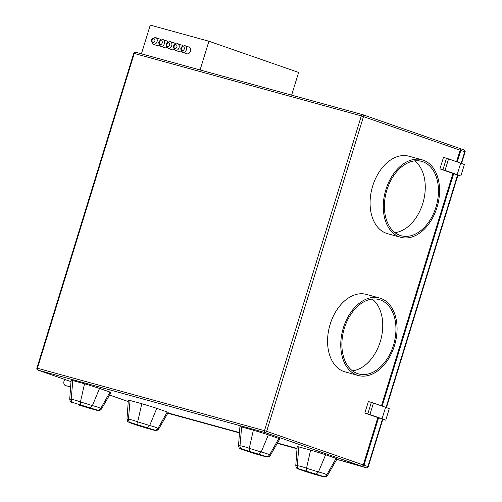 <?xml version="1.0" encoding="UTF-8"?>
<svg xmlns="http://www.w3.org/2000/svg" width="502" height="502" viewBox="0 0 502 502"><rect width="100%" height="100%" fill="white"/><g stroke="black" fill="none" stroke-linecap="round" stroke-linejoin="round"><path stroke-width="0.75" d="M186.681 53.745A3.539 2.617 -70.8 0 0 186.8 53.789A3.539 2.617 -70.8 0 0 186.926 53.833A3.539 2.617 -70.8 0 0 190.459 51.229A3.539 2.617 -70.8 0 0 189.128 47.113A3.539 2.617 -70.8 0 0 189.003 47.075M179.346 51.725A3.539 2.617 -70.8 0 0 179.465 51.775A3.539 2.617 -70.8 0 0 179.584 51.813A3.539 2.617 -70.8 0 0 181.46 51.461M172.004 49.711A3.539 2.617 -70.8 0 0 172.123 49.754A3.539 2.617 -70.8 0 0 172.249 49.792A3.539 2.617 -70.8 0 0 174.119 49.447M164.662 47.69A3.539 2.617 -70.8 0 0 164.781 47.74A3.539 2.617 -70.8 0 0 164.907 47.778A3.539 2.617 -70.8 0 0 166.777 47.426M157.321 45.676A3.539 2.617 -70.8 0 0 157.446 45.72A3.539 2.617 -70.8 0 0 157.565 45.757A3.539 2.617 -70.8 0 0 159.441 45.412M65.599 385.58A3.859 2.598 -74.6 0 1 65.486 385.555A3.859 2.598 -74.6 0 1 65.373 385.517A3.859 2.598 -74.6 0 1 64.789 379.462M357.575 373.613A38.579 25.947 -74.6 0 1 344.127 329.055A38.579 25.947 -74.6 0 1 379.142 299.568A38.579 25.947 -74.6 0 1 380.252 299.914A38.579 25.947 -74.6 0 1 393.7 344.472A38.579 25.947 -74.6 0 1 358.685 373.959A38.579 25.947 -74.6 0 1 357.575 373.613M380.723 298.376A40.185 27.033 -74.6 0 1 394.729 344.792A40.185 27.033 -74.6 0 1 358.259 375.509A40.185 27.033 -74.6 0 1 357.104 375.151A40.185 27.033 -74.6 0 1 343.098 328.728A40.185 27.033 -74.6 0 1 379.568 298.019A40.185 27.033 -74.6 0 1 380.723 298.376M379.568 298.019L366.378 294.392A40.185 27.033 105.4 0 0 329.908 325.108A40.185 27.033 105.4 0 0 343.914 371.524A40.185 27.033 105.4 0 0 345.075 371.882L358.259 375.509M400.088 235.419A38.579 25.947 -74.6 0 1 386.64 190.86A38.579 25.947 -74.6 0 1 421.655 161.374A38.579 25.947 -74.6 0 1 422.766 161.719A38.579 25.947 -74.6 0 1 436.213 206.278A38.579 25.947 -74.6 0 1 401.198 235.764A38.579 25.947 -74.6 0 1 400.088 235.419M423.236 160.182A40.185 27.033 -74.6 0 1 437.242 206.604A40.185 27.033 -74.6 0 1 400.772 237.314A40.185 27.033 -74.6 0 1 399.617 236.957A40.185 27.033 -74.6 0 1 385.611 190.54A40.185 27.033 -74.6 0 1 422.082 159.824A40.185 27.033 -74.6 0 1 423.236 160.182M422.082 159.824L408.892 156.197A40.185 27.033 105.4 0 0 372.421 186.913A40.185 27.033 105.4 0 0 386.427 233.33A40.185 27.033 105.4 0 0 387.588 233.694L400.772 237.314M182.803 45.877A3.539 2.617 -70.8 0 0 181.787 45.092A3.539 2.617 -70.8 0 0 181.661 45.054M168.126 41.842A3.539 2.617 -70.8 0 0 167.11 41.057A3.539 2.617 -70.8 0 0 166.984 41.02M141.426 53.839L150.267 25.1L208.92 41.227L200.078 69.966M160.784 39.827A3.539 2.617 -70.8 0 0 159.768 39.043A3.539 2.617 -70.8 0 0 159.642 39.005M175.462 43.862A3.539 2.617 -70.8 0 0 174.445 43.078A3.539 2.617 -70.8 0 0 174.326 43.04M369.905 414.57L367.809 413.874L371.354 402.353L368.374 401.531L364.828 413.052L383.723 419.628L385.737 420.18L382.053 418.8L385.599 407.273L373.444 403.05L369.905 414.57L382.053 418.8M378.571 417.833L364 465.203L367.878 466.553L382.449 419.183M446.46 158.218L448.556 158.908L445.017 170.41L442.921 169.72L446.46 158.218L443.479 157.396L439.94 168.898L453.682 173.679L382.185 406.087M453.682 173.679L460.849 176.026L457.165 174.64L460.704 163.137L448.556 158.908M377.849 417.582L363.272 464.952A1.606 1.186 109.2 0 1 361.653 466.176L265.043 432.555L37.964 370.125L71.002 381.62L37.907 370.106A1.606 1.186 -70.8 0 0 37.964 370.125A1.606 1.079 -74.6 0 1 37.412 368.236L264.491 430.666L361.327 115.887L134.247 53.463L37.412 368.236L36.897 368.117A1.606 1.606 0 0 0 37.907 370.106M452.961 173.428L381.464 405.836M362.933 114.751L459.437 148.328A1.606 1.186 109.2 0 1 459.493 148.347A1.606 1.186 109.2 0 1 460.114 150.18L456.569 161.7M461.162 163.313L464.714 151.78L460.836 150.431L457.291 161.951M460.836 150.431A1.606 1.186 -70.8 0 0 460.215 148.598A1.606 1.186 -70.8 0 0 460.158 148.579L459.706 148.454M366.303 467.789A1.606 1.606 0 0 0 368.267 466.709L367.878 466.553A1.606 1.186 109.2 0 1 366.253 467.776A1.606 1.079 105.4 0 0 366.303 467.789L336.773 459.386M297.033 448.462L277.437 443.071M239.479 432.636L167.957 412.977M362.381 466.427A1.606 1.186 -70.8 0 0 364 465.203M167.982 412.926L239.485 432.586M277.462 443.028L297.04 448.411M336.798 459.343L361.653 466.176M109.988 392.062L100.707 408.502L101.536 408.942L110.955 392.608A22.502 0.747 -162.9 0 0 109.988 392.062L99.54 388.429A22.502 0.747 -162.9 0 0 84.524 383.785L72.809 380.566A22.502 0.747 -162.9 0 0 71.096 380.34A22.502 0.747 -162.9 0 0 71.096 380.347M336.064 458.401L326.777 474.842L327.605 475.281L337.03 458.941A22.502 0.747 -162.9 0 0 336.064 458.401L325.616 454.762A22.502 0.747 -162.9 0 0 310.6 450.118L298.878 446.899A22.502 0.747 -162.9 0 0 297.165 446.673A22.502 0.747 -162.9 0 0 297.165 446.68L295.785 465.492C296.431 469.307 297.366 468.065 298.395 469.037L322.717 476.574C324.066 476.875 324.236 476.812 323.238 476.392L299.198 468.956C297.862 468.655 297.692 468.717 298.69 469.144M167.241 411.985L157.961 428.426L158.789 428.865L168.208 412.531A22.502 0.747 -162.9 0 0 167.241 411.985L156.793 408.352A22.502 0.747 -162.9 0 0 141.777 403.708L130.062 400.489A22.502 0.747 -162.9 0 0 128.349 400.263L126.968 419.082C127.615 422.897 128.55 421.649 129.579 422.628L153.901 430.164C155.243 430.465 155.419 430.402 154.415 429.982L130.382 422.546C129.039 422.245 128.87 422.307 129.867 422.728M278.811 438.478L269.524 454.919L270.352 455.358L279.777 439.018A22.502 0.747 -162.9 0 0 278.811 438.478L268.363 434.839A22.502 0.747 -162.9 0 0 253.347 430.195L241.625 426.976A22.502 0.747 -162.9 0 0 239.912 426.75A22.502 0.747 -162.9 0 0 239.912 426.756L238.532 445.569C239.178 449.39 240.113 448.142 241.142 449.114L265.464 456.651C266.813 456.952 266.982 456.889 265.985 456.469L241.945 449.033C240.609 448.738 240.439 448.794 241.437 449.221M394.967 232.639A38.579 25.947 105.4 0 0 423.261 201.823A38.579 25.947 105.4 0 0 414.696 160.872M352.454 370.834A38.579 25.947 105.4 0 0 380.742 340.017A38.579 25.947 105.4 0 0 372.183 299.066M445.017 170.41L457.165 174.64M442.921 169.72L439.94 168.898M460.704 163.137L464.388 164.524L460.849 176.026M367.809 413.874L364.828 413.052M385.599 407.273L389.282 408.659L385.737 420.18M371.354 402.353L373.444 403.05M208.92 41.227L298.615 72.439L291.631 95.135M239.354 446.014C238.08 445.462 238.293 445.387 239.994 445.801L241.625 426.976M241.945 449.033C240.596 448.487 239.943 447.407 239.994 445.801C242.177 445.983 245.271 446.83 249.268 448.33L261.216 452.026C265.194 452.986 267.961 453.952 269.524 454.919L269.524 454.919C268.645 456.28 267.466 456.795 265.985 456.469M253.347 430.195L249.268 448.33L249.588 451.135M268.363 434.839L261.216 452.026L259.132 454.084M248.289 451.605L241.192 449.133M257.815 454.548L248.239 451.593M270.352 455.358C267.773 458.188 267.108 456.594 265.696 456.713L265.464 456.651M127.79 419.528C126.517 418.975 126.724 418.9 128.43 419.308L130.062 400.489M130.382 422.546C129.027 422 128.38 420.921 128.43 419.308C130.614 419.496 133.708 420.343 137.705 421.843L149.652 425.539C153.625 426.499 156.398 427.459 157.961 428.426L157.961 428.432C157.082 429.787 155.902 430.308 154.415 429.982M141.777 403.708L137.705 421.843L138.019 424.642M156.793 408.352L149.652 425.539L147.569 427.597M136.726 425.112L129.629 422.646M146.251 428.062L136.676 425.1M158.789 428.865C156.21 431.695 155.538 430.107 154.127 430.227L153.901 430.164M296.607 465.938C295.333 465.385 295.546 465.31 297.247 465.724L298.878 446.899M299.198 468.956C297.849 468.41 297.197 467.331 297.247 465.724C299.43 465.906 302.524 466.753 306.521 468.253L318.469 471.949C322.447 472.909 325.214 473.875 326.777 474.842L326.777 474.842C325.898 476.203 324.719 476.718 323.238 476.392M310.6 450.118L306.521 468.253L306.841 471.058M325.616 454.762L318.469 471.949L316.385 474.007M305.542 471.529L298.445 469.056M315.068 474.472L305.492 471.516M327.605 475.281C325.026 478.111 324.361 476.517 322.949 476.636L322.717 476.574M79.473 405.196L96.648 410.241C97.99 410.542 98.166 410.479 97.162 410.059L73.129 402.623C71.786 402.322 71.617 402.384 72.614 402.805L72.326 402.704C71.297 401.732 70.362 402.974 69.715 399.159L71.096 380.34M70.537 399.605C69.263 399.052 69.471 398.977 71.177 399.385L72.809 380.566M73.129 402.623C71.773 402.077 71.127 400.998 71.177 399.385C73.361 399.573 76.455 400.42 80.452 401.92L92.399 405.616C96.371 406.576 99.145 407.536 100.707 408.502L100.707 408.509C99.829 409.864 98.649 410.385 97.162 410.059M84.524 383.785L80.452 401.92L80.766 404.719M99.54 388.429L92.399 405.616L90.316 407.674M88.998 408.139L79.423 405.177M101.536 408.942C98.957 411.772 98.285 410.184 96.873 410.303L96.648 410.241M153.474 44.333A3.539 2.617 109.2 0 1 153.355 44.295C150.217 40.712 150.933 38.472 155.507 37.562L155.676 37.619A3.539 2.617 109.2 0 1 157.013 41.735A3.539 2.617 109.2 0 1 153.474 44.333M154.058 38.761A1.926 1.424 -70.8 0 0 152.119 40.223A1.926 1.424 -70.8 0 0 152.928 42.444A1.926 1.424 -70.8 0 0 154.867 40.982A1.926 1.424 -70.8 0 0 154.058 38.761M160.816 46.353A3.539 2.617 109.2 0 1 160.696 46.316C157.559 42.733 158.274 40.486 162.849 39.583L163.018 39.633A3.539 2.617 109.2 0 1 164.355 43.749A3.539 2.617 109.2 0 1 160.816 46.353M161.399 40.775A1.926 1.424 -70.8 0 0 159.454 42.243A1.926 1.424 -70.8 0 0 160.263 44.465A1.926 1.424 -70.8 0 0 162.209 42.996A1.926 1.424 -70.8 0 0 161.399 40.775M168.157 48.374A3.539 2.617 109.2 0 1 168.032 48.336C164.894 44.747 165.616 42.507 170.191 41.603L170.36 41.653A3.539 2.617 109.2 0 1 171.69 45.77A3.539 2.617 109.2 0 1 168.157 48.374M168.741 42.795A1.926 1.424 -70.8 0 0 166.796 44.258A1.926 1.424 -70.8 0 0 167.605 46.479A1.926 1.424 -70.8 0 0 169.55 45.017A1.926 1.424 -70.8 0 0 168.741 42.795M175.499 50.388A3.539 2.617 109.2 0 1 175.374 50.351C172.236 46.768 172.958 44.521 177.526 43.618L177.695 43.674A3.539 2.617 109.2 0 1 179.032 47.79A3.539 2.617 109.2 0 1 175.499 50.388M176.083 44.816A1.926 1.424 -70.8 0 0 174.138 46.278A1.926 1.424 -70.8 0 0 174.947 48.499A1.926 1.424 -70.8 0 0 176.892 47.031A1.926 1.424 -70.8 0 0 176.083 44.816M182.835 52.409A3.539 2.617 109.2 0 1 182.715 52.371C179.578 48.788 180.293 46.542 184.868 45.638L185.037 45.688A3.539 2.617 109.2 0 1 186.374 49.805A3.539 2.617 109.2 0 1 182.835 52.409M183.418 46.83A1.926 1.424 -70.8 0 0 181.479 48.292A1.926 1.424 -70.8 0 0 182.289 50.514A1.926 1.424 -70.8 0 0 184.228 49.052A1.926 1.424 -70.8 0 0 183.418 46.83M460.114 150.18L361.327 115.887A1.606 1.079 -74.6 0 1 362.777 114.694L135.697 52.264A1.606 1.606 0 0 0 133.733 53.344L134.247 53.463A1.606 1.079 -74.6 0 1 135.697 52.264A1.606 1.079 -74.6 0 1 135.747 52.283L362.726 114.682M386.057 407.448L457.56 175.029M459.493 148.347L362.877 114.726A1.606 1.606 0 0 0 362.777 114.694A1.606 1.079 -74.6 0 1 362.82 114.707A1.606 1.186 -70.8 0 1 362.877 114.726A1.606 1.186 -70.8 0 1 363.498 116.558L266.662 431.337L363.272 464.952M460.271 148.617L464.036 149.929A1.606 1.186 109.2 0 1 464.093 149.947A1.606 1.186 109.2 0 1 464.714 151.78L465.103 151.937A1.606 1.606 0 0 0 464.093 149.947L460.215 148.598M167.812 413.221L239.46 432.919L167.812 413.221M277.299 443.316L297.015 448.738L277.292 443.322M109.555 395.036L128.255 401.544L109.555 395.043M266.662 431.337L264.491 430.666A1.606 1.079 -74.6 0 0 265.043 432.555A1.606 1.186 -70.8 0 0 266.662 431.337M155.557 37.581A3.539 2.617 109.2 0 1 155.676 37.619L159.768 39.043M162.893 39.595A3.539 2.617 109.2 0 1 163.018 39.633L167.11 41.057M170.234 41.616A3.539 2.617 109.2 0 1 170.36 41.653L174.445 43.078M177.576 43.636A3.539 2.617 109.2 0 1 177.695 43.674L181.787 45.092M184.912 45.651A3.539 2.617 109.2 0 1 185.037 45.688L189.128 47.113M182.715 52.371L186.8 53.789M175.374 50.351L179.465 51.775M168.032 48.336L172.123 49.754M160.696 46.316L164.781 47.74M153.355 44.295L157.446 45.72M70.606 386.96L65.486 385.555M133.733 53.344L36.897 368.117M465.103 151.937L461.558 163.457M457.956 175.167L386.452 407.599M382.844 419.321L368.267 466.709M265.658 456.707L257.852 454.561M154.095 430.22L146.289 428.074M322.911 476.63L315.105 474.484M96.842 410.297L89.036 408.151"/></g></svg>
